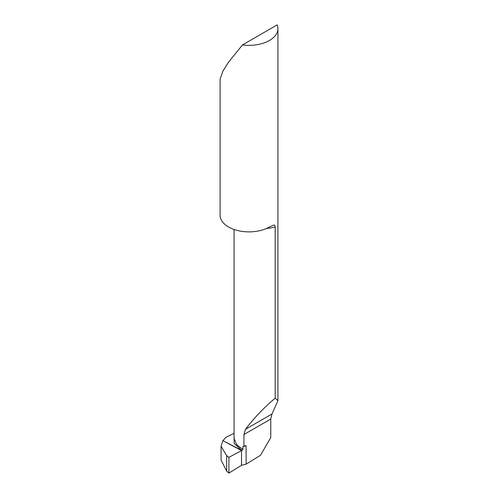 <?xml version="1.0" encoding="UTF-8"?>
<svg xmlns="http://www.w3.org/2000/svg" width="498" height="498" viewBox="0 0 498 498"><rect width="100%" height="100%" fill="white"/><g stroke="black" fill="none" stroke-linecap="round" stroke-linejoin="round"><path stroke-width="0.75" d="M242.47 44.932L228.557 62.113L222.911 71.133L220.085 79.226L220.085 215.173A28.915 16.695 0 0 0 228.557 226.982A28.915 16.695 0 0 0 269.848 226.746L273.993 224.99L274.759 225.314L275.201 226.957L275.201 398.207L277.915 400.666L277.915 28.666A28.915 16.695 0 0 0 277.168 24.9L242.47 44.932A28.915 16.695 0 0 0 277.915 28.666M221.075 459.978L226.652 471.064L228.893 473.1L241.53 465.294L246.118 464.173L260.51 455.284L270.763 437.524L270.763 419.023L271.995 413.994L277.915 400.666M228.893 473.1L241.53 465.294L241.53 450.578L228.893 457.363L228.893 473.1L228.893 457.363L226.652 455.651L221.075 446.27L222.874 440.649L226.03 437.232L234.054 433.366M275.201 398.207C264.693 406.854 254.771 417.224 245.439 429.32L243.933 434.511L243.933 446.32L245.433 445.617L246.118 445.841L242.949 446.588L242.949 449.445L241.941 450.485L222.874 440.649L241.53 450.578L241.53 465.294L241.53 450.578L228.893 457.363M246.118 464.173L246.118 445.841M242.949 446.588L243.734 446.214L242.949 446.588M234.054 437.723L234.023 438.346M234.023 438.352L236.83 444.926L242.949 449.445M266.673 228.389A28.915 16.695 0 0 0 275.201 226.957M241.941 450.485L234.203 443.463L234.054 435.14M243.933 434.511L270.763 419.023M245.439 429.32L271.995 413.994M226.652 471.064L226.652 455.651M234.054 438.346L234.054 229.466M221.075 446.214L221.075 459.922"/></g></svg>
